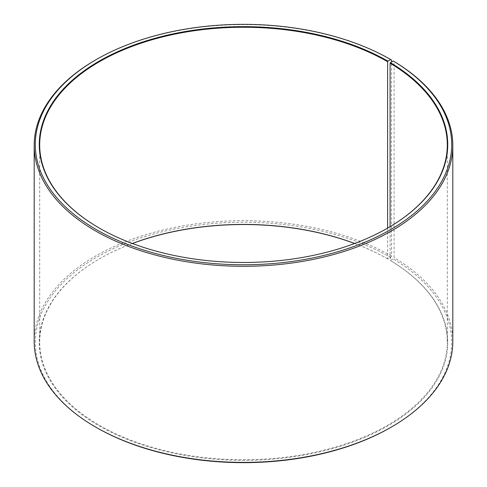 <?xml version="1.0" encoding="UTF-8"?>
<svg xmlns="http://www.w3.org/2000/svg" width="487" height="487" viewBox="0 0 487 487"><rect width="100%" height="100%" fill="white"/><g stroke="black" fill="none" stroke-linecap="round" stroke-linejoin="round"><path stroke-width="0.37" stroke-dasharray="2.44 1.83" d="M132.318 243.47A203.803 117.665 -0 0 0 99.391 258.883A203.803 117.665 -0 0 0 39.697 342.081A203.803 117.665 -0 0 0 99.391 425.285A203.803 117.665 -0 0 0 321.493 450.792A203.803 117.665 -0 0 0 447.303 342.081A203.803 117.665 -0 0 0 390.099 260.344L393.271 258.938L394.062 257.599L394.062 61.514M390.099 226.656L390.099 260.344M99.232 228.026A203.803 117.665 -0 0 0 99.391 228.117L99.08 227.934L99.391 228.117A203.803 117.665 -0 0 0 387.609 228.117A203.803 117.665 -0 0 0 387.768 228.026M391.505 60.011A209.307 120.843 -0 0 0 95.495 60.011M387.92 227.934L387.609 228.117L387.609 258.883L390.726 257.44L391.505 256.095L391.505 62.038M391.505 256.095A209.307 120.843 -0 0 0 163.401 229.901A209.307 120.843 -0 0 0 34.193 341.545M390.726 257.44A208.205 120.21 -0 0 0 96.28 257.44A208.205 120.21 -0 0 0 96.274 427.44M132.391 243.5A204.242 117.915 -0 0 0 99.08 259.066A204.242 117.915 -0 0 0 99.08 425.821A204.242 117.915 -0 0 0 386.654 426.545A204.242 117.915 -0 0 0 390.422 260.533M387.609 258.883A203.803 117.665 -0 0 0 354.682 243.47M387.92 259.06A204.242 117.915 -0 0 0 354.609 243.5M390.726 427.44A208.205 120.21 -0 0 0 393.271 258.938M452.807 341.545A209.307 120.843 -0 0 0 394.062 257.599M447.303 342.081L447.303 144.919M99.391 258.883L99.08 259.066M39.697 342.081L39.697 144.919"/><path stroke-width="0.73" d="M387.768 228.026A203.803 117.665 -0 0 0 447.303 144.919A203.803 117.665 -0 0 0 390.099 63.182L390.099 226.656M391.505 62.038L391.505 60.011L390.726 59.56L387.92 61.179A204.242 117.915 -0 0 0 99.08 61.179A204.242 117.915 -0 0 0 99.08 227.934A204.242 117.915 -0 0 0 387.92 227.934A204.242 117.915 -0 0 0 390.422 62.646L390.099 63.182M390.726 59.56A208.205 120.21 -0 0 0 96.274 59.56A208.205 120.21 -0 0 0 96.274 229.56A208.205 120.21 -0 0 0 389.436 230.296A208.205 120.21 -0 0 0 393.271 61.052L390.422 62.646M96.274 59.56L95.495 60.011A209.307 120.843 -0 0 0 34.193 145.455A209.307 120.843 -0 0 0 95.495 230.905A209.307 120.843 -0 0 0 323.599 257.099A209.307 120.843 -0 0 0 452.807 145.455A209.307 120.843 -0 0 0 394.062 61.514L393.271 61.052M34.193 145.455L34.193 341.545A209.307 120.843 -0 0 0 95.495 426.989L96.274 427.44A208.205 120.21 -0 0 0 390.726 427.44L391.505 426.989A209.307 120.843 -0 0 0 452.807 341.545L452.807 145.455M354.682 243.47A203.803 117.665 -0 0 0 132.318 243.47M354.609 243.5A204.242 117.915 -0 0 0 132.391 243.5M96.274 427.44L95.495 426.989A209.307 120.843 -0 0 0 391.505 426.989M387.92 61.179L387.609 61.715A203.803 117.665 -0 0 0 165.507 36.208A203.803 117.665 -0 0 0 39.697 144.919A203.803 117.665 -0 0 0 99.232 228.026M387.609 61.715L387.609 228.117"/></g></svg>
